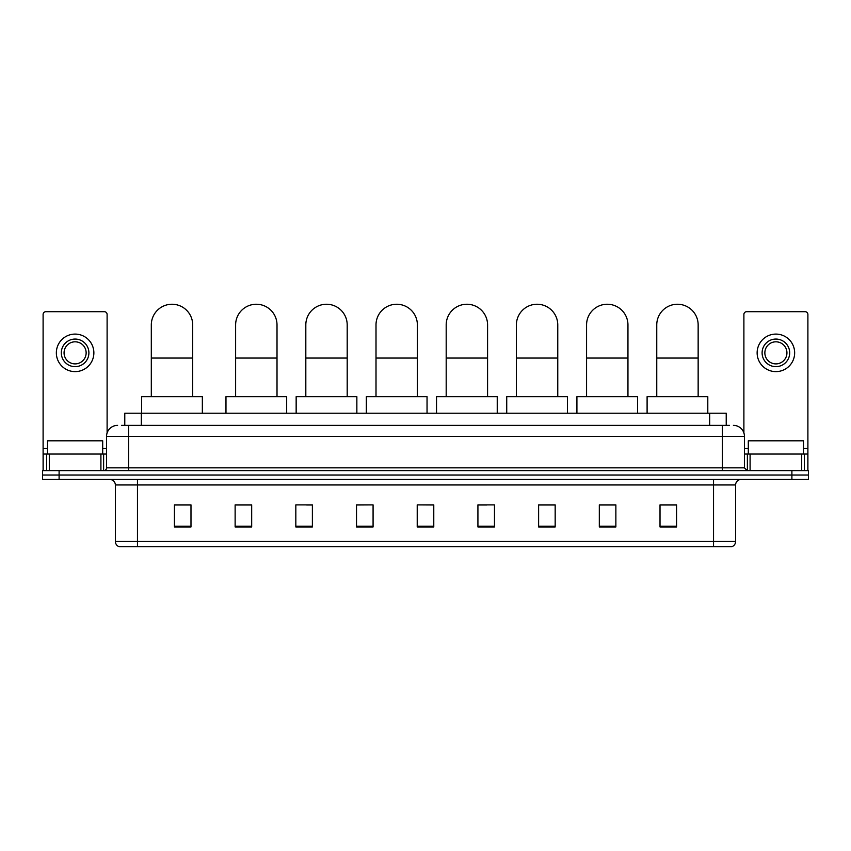 <?xml version="1.0" encoding="UTF-8"?>
<svg xmlns="http://www.w3.org/2000/svg" width="851" height="851" viewBox="0 0 851 851"><rect width="100%" height="100%" fill="white"/><g stroke="black" fill="none" stroke-linecap="round" stroke-linejoin="round"><path stroke-width="1.28" d="M124.778 425.362L124.778 413.224L726.222 413.224L726.222 425.362M121.714 425.362L729.541 425.362M121.459 425.362L128.629 425.362L128.629 436.393L106.556 436.393L106.556 467.848A2.755 2.755 0 0 1 103.801 470.614M117.598 425.362A11.031 11.031 0 0 0 106.556 436.393M733.402 425.362A11.031 11.031 0 0 1 744.444 436.393L744.444 467.848L747.199 470.614M59.102 470.614L42.55 470.614L42.55 475.028L59.102 475.028L42.55 475.028L42.55 479.443L59.102 479.443L59.102 475.028L791.898 475.028L59.102 475.028L59.102 470.614L791.898 470.614L791.898 475.028L808.45 475.028L791.898 475.028L791.898 479.443L59.102 479.443M791.898 479.443L808.45 479.443L808.45 470.614L791.898 470.614M735.615 541.459C735.455 544.108 734.136 545.874 731.637 546.757L713.542 546.757L713.542 541.459L735.615 541.459L735.615 484.953A5.521 5.521 0 0 1 741.125 479.443M713.542 546.757L119.363 546.757A5.521 5.521 0 0 1 115.385 541.459L115.385 484.953C115.066 481.602 113.226 479.762 109.875 479.443M676.566 526.95L676.566 504.877L660.014 504.877L660.014 526.95L676.566 526.95M615.869 526.95L615.869 504.877L599.317 504.877L599.317 526.95L615.869 526.95M555.171 526.95L555.171 504.877L538.619 504.877L538.619 526.95L555.171 526.95M494.474 526.95L494.474 504.877L477.922 504.877L477.922 526.95L494.474 526.95M190.986 526.95L190.986 504.877L174.434 504.877L174.434 526.95L190.986 526.95M251.683 526.95L251.683 504.877L235.131 504.877L235.131 526.95L251.683 526.95M312.381 526.95L312.381 504.877L295.829 504.877L295.829 526.95L312.381 526.95M373.078 526.95L373.078 504.877L356.526 504.877L356.526 526.95L373.078 526.95M433.776 526.95L433.776 504.877L417.224 504.877L417.224 526.95L433.776 526.95M373.078 504.877L356.526 504.983L373.078 504.877M306.647 504.983L312.381 504.983M236.45 504.983L251.683 504.983M477.922 504.983L486.751 504.983M417.224 504.877L433.776 504.983L417.224 504.877M190.986 504.983L174.434 504.983M555.171 504.983L538.619 504.983M615.869 504.983L599.317 504.983M676.566 504.983L660.014 504.983M102.694 454.051L102.694 440.807L47.518 440.807L47.518 454.051M100.907 470.614L100.907 454.051L49.305 454.051L49.305 470.614M107.109 432.957L107.109 314.455A2.755 2.755 0 0 0 104.354 311.689L45.858 311.689A2.755 2.755 0 0 0 43.103 314.455L43.103 454.051L49.305 454.051M100.907 454.051L106.556 454.051M43.103 470.614L43.103 454.051M75.111 339.06A13.797 13.797 0 0 0 61.315 352.857A13.797 13.797 0 0 0 75.111 366.653A13.797 13.797 0 0 0 88.898 352.857A13.797 13.797 0 0 0 75.111 339.06M75.111 341.815A11.031 11.031 0 0 0 64.07 352.857A11.031 11.031 0 0 0 75.111 363.888A11.031 11.031 0 0 0 86.142 352.857A11.031 11.031 0 0 0 75.111 341.815M75.111 371.621A18.765 18.765 0 0 0 93.865 352.857A18.765 18.765 0 0 0 75.111 334.092A18.765 18.765 0 0 0 56.347 352.857A18.765 18.765 0 0 0 75.111 371.621M151.308 396.672L151.308 324.933A20.69 20.69 0 0 1 171.998 304.243A20.69 20.69 0 0 1 192.698 324.933A20.69 20.69 0 0 0 171.998 304.243M192.698 396.672L192.698 324.933M202.347 413.224L202.347 396.672L141.649 396.672L141.649 413.224M235.621 396.672L235.621 324.933A20.69 20.69 0 0 1 256.321 304.243A20.69 20.69 0 0 1 277.011 324.933A20.69 20.69 0 0 0 256.321 304.243M277.011 396.672L277.011 324.933M286.67 413.224L286.67 396.672L225.972 396.672L225.972 413.224M305.817 396.672L305.817 324.933A20.69 20.69 0 0 1 326.507 304.243A20.69 20.69 0 0 1 347.197 324.933A20.69 20.69 0 0 0 326.507 304.243M347.197 396.672L347.197 324.933M356.856 413.224L356.856 396.672L296.159 396.672L296.159 413.224M376.004 396.672L376.004 324.933A20.69 20.69 0 0 1 396.694 304.243A20.69 20.69 0 0 1 417.384 324.933A20.69 20.69 0 0 0 396.694 304.243M417.384 396.672L417.384 324.933M427.042 413.224L427.042 396.672L366.345 396.672L366.345 413.224M446.19 396.672L446.19 324.933A20.69 20.69 0 0 1 466.88 304.243A20.69 20.69 0 0 1 487.58 324.933A20.69 20.69 0 0 0 466.88 304.243M487.58 396.672L487.58 324.933M497.239 413.224L497.239 396.672L436.531 396.672L436.531 413.224M516.387 396.672L516.387 324.933A20.69 20.69 0 0 1 537.077 304.243A20.69 20.69 0 0 1 557.767 324.933A20.69 20.69 0 0 0 537.077 304.243M557.767 396.672L557.767 324.933M567.426 413.224L567.426 396.672L506.728 396.672L506.728 413.224M586.573 396.672L586.573 324.933A20.69 20.69 0 0 1 607.263 304.243A20.69 20.69 0 0 1 627.953 324.933A20.69 20.69 0 0 0 607.263 304.243M627.953 396.672L627.953 324.933M637.612 413.224L637.612 396.672L576.914 396.672L576.914 413.224M656.759 396.672L656.759 324.933A20.69 20.69 0 0 1 677.449 304.243A20.69 20.69 0 0 1 698.15 324.933A20.69 20.69 0 0 0 677.449 304.243M698.15 396.672L698.15 324.933M707.798 413.224L707.798 396.672L647.1 396.672L647.1 413.224M801.695 470.614L801.695 454.051L750.093 454.051L750.093 470.614M801.695 454.051L807.897 454.051L807.897 314.455A2.755 2.755 0 0 0 805.142 311.689L746.646 311.689A2.755 2.755 0 0 0 743.891 314.455L743.891 432.957M744.444 454.051L750.093 454.051M807.897 454.051L807.897 470.614M775.889 339.06A13.797 13.797 0 0 0 762.102 352.857A13.797 13.797 0 0 0 775.889 366.653A13.797 13.797 0 0 0 789.685 352.857A13.797 13.797 0 0 0 775.889 339.06M775.889 341.815A11.031 11.031 0 0 0 764.858 352.857A11.031 11.031 0 0 0 775.889 363.888A11.031 11.031 0 0 0 786.93 352.857A11.031 11.031 0 0 0 775.889 341.815M775.889 371.621A18.765 18.765 0 0 0 794.653 352.857A18.765 18.765 0 0 0 775.889 334.092A18.765 18.765 0 0 0 757.135 352.857A18.765 18.765 0 0 0 775.889 371.621M803.482 454.051L803.482 440.807L748.306 440.807L748.306 454.051M141.33 425.362L141.33 413.224M709.67 425.362L709.67 413.224M128.629 470.614L128.629 467.848L744.444 467.848M106.556 467.848L128.629 467.848L128.629 436.393L722.371 436.393L722.371 470.614M744.444 436.393L722.371 436.393L722.371 425.362M713.542 479.443L713.542 484.953L115.385 484.953M735.615 484.953L713.542 484.953L713.542 541.459L137.458 541.459L137.458 546.757M115.385 541.459L137.458 541.459L137.458 479.443M433.776 526.184L417.224 526.184M373.078 526.184L356.526 526.184M312.381 526.184L295.829 526.184M251.683 526.184L235.131 526.184M190.986 526.184L174.434 526.184M494.474 526.184L477.922 526.184M555.171 526.184L538.619 526.184M615.869 526.184L599.317 526.184M676.566 526.184L660.014 526.184M106.556 448.541L102.694 448.541M47.518 448.541L43.103 448.541M103.62 454.051L103.62 470.614M43.146 454.051L43.146 470.614M46.592 470.614L46.592 454.051M151.308 358.048L192.698 358.048M235.621 358.048L277.011 358.048M305.817 358.048L347.197 358.048M376.004 358.048L417.384 358.048M446.19 358.048L487.58 358.048M516.387 358.048L557.767 358.048M586.573 358.048L627.953 358.048M656.759 358.048L698.15 358.048M807.897 448.541L803.482 448.541M748.306 448.541L744.444 448.541M807.854 470.614L807.854 454.051M804.408 454.051L804.408 470.614M747.38 470.614L747.38 454.051"/></g></svg>
